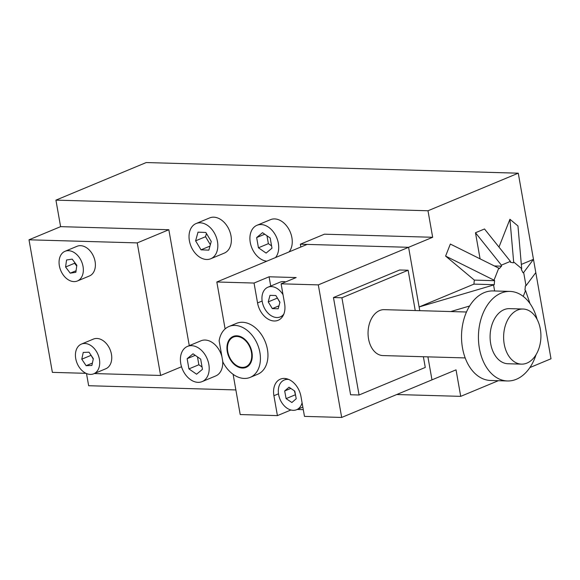 <?xml version="1.0" encoding="UTF-8"?>
<svg xmlns="http://www.w3.org/2000/svg" width="580" height="580" viewBox="0 0 580 580"><rect width="100%" height="100%" fill="white"/><g stroke="black" fill="none" stroke-linecap="round" stroke-linejoin="round"><path stroke-width="0.87" d="M90.9 355.032L93.257 359.092M81.787 359.187L83.237 352.437L89.016 352.19L93.344 358.694L91.894 365.443L86.115 365.69L81.787 359.187L90.821 355.431M86.115 365.69L92.408 363.073M74.719 262.486L74.61 263.248L76.719 266.046M65.583 267.01L66.555 259.992L72.174 259.13L76.828 265.285L75.857 272.303L70.231 273.165L65.583 267.01L74.61 263.248M70.231 273.165L76.074 270.737M99.405 359.281A16.081 11.332 67.4 0 1 93.75 373.788A16.081 11.332 67.4 0 1 77.111 363.298A16.081 11.332 67.4 0 1 81.389 344.099A16.081 11.332 67.4 0 1 99.405 359.281M81.389 344.099L93.424 339.082A16.081 11.332 67.4 0 1 111.447 354.271A16.081 11.332 67.4 0 1 105.785 368.771L93.75 373.788M83.041 266.481A16.081 11.332 67.4 0 1 77.386 280.988A16.081 11.332 67.4 0 1 60.748 270.498A16.081 11.332 67.4 0 1 65.025 251.299A16.081 11.332 67.4 0 1 83.041 266.481M65.025 251.299L77.06 246.29A16.081 11.332 67.4 0 1 95.084 261.471A16.081 11.332 67.4 0 1 89.421 275.978L77.386 280.988M86.014 373.324L52.374 372.367L29 239.801L137.235 242.897L160.609 375.456L94.279 373.563M501.381 265.14L475.477 232.739L484.503 228.984L510.407 261.377L501.381 265.14L501.562 266.155L494.349 265.952M480.08 258.847L475.477 232.739M510.407 261.377L510.588 262.399A22.968 15.537 91.6 0 1 513.293 262.863L513.655 261.942L521.696 268.656L521.333 269.584A22.968 15.537 91.6 0 1 522.979 272.745L523.667 272.462L533.47 259.354L551 358.774L529.874 367.568M427.909 356.86L431.97 379.864L427.909 356.86M498.322 380.705L460.716 396.358L456.039 369.844L341.685 417.448L304.478 416.382L300.969 396.502A18.379 12.948 67.4 0 0 280.379 379.146A18.379 12.948 67.4 0 0 273.912 395.727L278.501 393.813M498.981 247.08L509.921 219.255L517.962 225.968L521.696 268.656M521.326 264.407L533.47 259.354L518.274 173.188L427.989 210.765L432.665 237.278L408.588 247.305L419.108 306.958L473.976 284.12A22.968 15.537 -88.4 0 1 474.353 280.111L445.607 256.084L450.341 244.057L498.764 268.141L494.029 280.176L494.646 280.691L474.353 280.111M530.004 303.565L525.553 290.529L524.936 290.014A22.968 15.537 91.6 0 0 525.313 286.005L526.009 285.715L523.667 272.462M523.247 296.387L525.553 290.529M445.607 256.084L494.029 280.176M501.562 266.155A22.968 15.537 91.6 0 0 499.38 268.656L498.764 268.141M494.646 280.691A22.968 15.537 91.6 0 0 494.269 284.7L493.573 284.99L494.631 290.979M513.655 261.942L509.921 219.255M469.619 306.001L450.783 311.554M300.846 247.015L300.353 244.209L408.588 247.305L419.768 310.67L419.108 306.958L493.573 284.99M473.976 284.12L494.269 284.7M535.804 272.607L526.009 285.715M235.871 389.934L88.646 385.722L86.5 373.542M518.274 173.188L146.211 162.552L55.926 200.136L60.603 226.649L29 239.801M193.024 353.8L200.68 359.121L202.463 369.322L196.584 374.209L188.92 368.894L187.144 358.687L193.024 353.8M187.144 358.687L195.221 355.33M197.483 356.903L198.853 364.762L202.05 366.981M188.92 368.894L198.853 364.762M198.012 232.16L205.835 232.464L211.25 241.454L208.844 250.139L201.021 249.835L195.605 240.845L198.012 232.16M206.436 233.457L205.53 236.713L210.351 244.709M195.605 240.845L205.53 236.713M201.021 249.835L209.96 246.108M256.65 237.582L262.523 232.681L270.186 237.988L271.976 248.196L266.104 253.09L258.441 247.79L256.65 237.582L264.734 234.219M266.988 235.777L268.373 243.651L271.563 245.862M258.441 247.79L268.373 243.651M208.836 364.407A19.067 13.434 67.4 0 1 202.13 381.611A19.067 13.434 67.4 0 1 182.403 369.17A19.067 13.434 67.4 0 1 187.478 346.405A19.067 13.434 67.4 0 1 208.836 364.407M222.648 360.767A19.067 13.434 67.4 0 1 215.673 375.971L202.13 381.611M187.478 346.405L201.021 340.772A19.067 13.434 67.4 0 1 221.944 356.772M217.464 241.548A19.067 13.434 67.4 0 1 210.757 258.752A19.067 13.434 67.4 0 1 191.023 246.311A19.067 13.434 67.4 0 1 196.098 223.546A19.067 13.434 67.4 0 1 217.464 241.548M196.098 223.546L209.641 217.913A19.067 13.434 67.4 0 1 231.007 235.915A19.067 13.434 67.4 0 1 224.293 253.112L210.757 258.752M266.807 261.181A19.067 13.434 67.4 0 1 250.799 244.825A19.067 13.434 67.4 0 1 256.983 225.286A19.067 13.434 67.4 0 1 278.349 243.288A19.067 13.434 67.4 0 1 275.536 257.549M256.983 225.286L270.526 219.653A19.067 13.434 67.4 0 1 291.892 237.655A19.067 13.434 67.4 0 1 289.072 251.908M432.665 237.278L324.43 234.189L300.353 244.209M181.525 366.756L160.609 375.456M60.603 226.649L168.838 229.738L189.276 345.658M168.838 229.738L137.235 242.897M55.926 200.136L427.989 210.765M460.716 396.358L396.742 394.53M465.174 357.925L382.938 355.576A22.968 15.537 -88.4 0 1 368.546 338.88A22.968 15.537 -88.4 0 1 384.25 309.655L466.487 312.004M537.065 319.305A44.791 30.298 91.6 0 0 510.023 291.421L493.109 290.935A44.791 30.298 91.6 0 0 462.492 347.92A44.791 30.298 91.6 0 0 490.549 380.48L507.464 380.966A44.791 30.298 91.6 0 0 536.058 354.67M510.023 291.421A44.791 30.298 91.6 0 0 479.399 348.406A44.791 30.298 91.6 0 0 507.464 380.966M523.058 309.024L509.53 308.64A27.565 18.64 91.6 0 0 490.687 343.708A27.565 18.64 91.6 0 0 507.957 363.747L521.485 364.131A27.565 18.64 91.6 0 0 540.908 337.111A27.565 18.64 91.6 0 0 523.058 309.024A27.565 18.64 91.6 0 0 504.216 344.092A27.565 18.64 91.6 0 0 521.485 364.131M289.021 387.208L294.792 391.094L296.22 398.743L291.878 402.513L286.107 398.627L284.678 390.971L289.021 387.208M284.678 390.971L290.819 388.419M294.379 390.811L295.553 395.154M286.107 398.627L295.133 394.871M275.848 295.517L279.944 302.231L278.183 308.777L272.325 308.611L268.228 301.897L269.99 295.351L275.848 295.517M277.312 297.924L279.886 302.448M268.228 301.897L277.255 298.142M272.325 308.611L278.973 305.841M283.845 314.055A16.081 11.332 67.4 0 1 280.263 316.912A16.081 11.332 67.4 0 1 276.812 317.528A16.081 11.332 67.4 0 1 262.805 304.094A16.081 11.332 67.4 0 1 267.909 287.223A16.081 11.332 67.4 0 1 283.018 294.698M267.909 287.223L279.944 282.206A16.081 11.332 67.4 0 1 285.657 281.923M302.086 402.817A16.081 11.332 67.4 0 1 296.626 409.705A16.081 11.332 67.4 0 1 293.175 410.328A16.081 11.332 67.4 0 1 279.168 396.894A16.081 11.332 67.4 0 1 284.272 380.016A16.081 11.332 67.4 0 1 288.811 379.487M423.378 356.729L425.271 367.445L359.063 395.002L350.603 394.762L333.464 297.547L341.917 297.786L408.124 270.229L415.236 310.539M333.464 297.547L399.671 269.99L408.124 270.229M359.063 395.002L341.917 297.786M242.331 367.394A16.081 11.332 67.4 0 1 228.317 353.959A16.081 11.332 67.4 0 1 233.421 337.082A16.081 11.332 67.4 0 1 250.06 347.572A16.081 11.332 67.4 0 1 245.782 366.77A16.081 11.332 67.4 0 1 242.331 367.394M242.447 368.053A16.769 11.818 67.4 0 1 227.838 354.046A16.769 11.818 67.4 0 1 233.16 336.451A16.769 11.818 67.4 0 1 250.509 347.391A16.769 11.818 67.4 0 1 246.043 367.408A16.769 11.818 67.4 0 1 242.447 368.053M219.131 340.801A27.565 19.423 67.4 0 1 229.013 326.482A27.565 19.423 67.4 0 1 257.535 344.462A27.565 19.423 67.4 0 1 250.198 377.377A27.565 19.423 67.4 0 1 222.865 361.993L219.131 340.801M229.013 326.482L236.531 323.35A27.565 19.423 67.4 0 1 265.06 341.33A27.565 19.423 67.4 0 1 257.716 374.245L250.198 377.377M269.091 276.783L296.148 277.559L281.104 283.816L284.606 303.702A18.379 12.948 67.4 0 1 278.139 320.283A18.379 12.948 67.4 0 1 257.549 302.934L254.04 283.047L269.091 276.783L270.722 286.049M290.921 409.988L277.414 415.613L273.912 395.727M303.289 409.654L297.163 409.48M281.104 283.816L318.311 284.882L341.685 417.448M225.112 328.933L216.833 281.981L307.117 244.405L408.588 247.305L318.311 284.882M216.833 281.981L254.04 283.047M277.414 415.613L240.207 414.548L233.117 374.325M257.549 302.934L262.138 301.02M283.047 315.752L280.263 316.912M287.049 378.856L284.272 380.016M302.84 407.116L296.626 409.705M236.517 335.798L233.421 337.082M248.878 365.487L245.782 366.77"/></g></svg>
